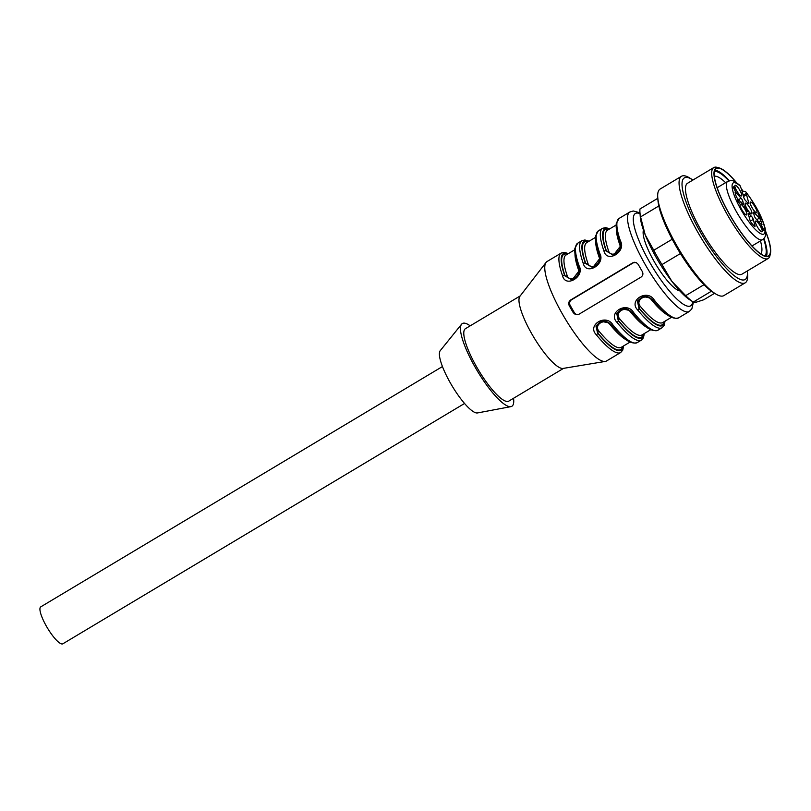 <?xml version="1.0" encoding="UTF-8"?>
<svg xmlns="http://www.w3.org/2000/svg" width="811" height="811" viewBox="0 0 811 811"><rect width="100%" height="100%" fill="white"/><g stroke="black" fill="none" stroke-linecap="round" stroke-linejoin="round"><path stroke-width="1.22" d="M725.612 182.678A45.315 10.786 59.1 0 0 714.44 176.261A45.315 10.786 59.1 0 0 714.349 176.281M760.759 253.863A45.315 10.786 59.1 0 0 760.454 240.918M657.812 198.3L639.98 208.964A57.936 13.797 59.1 0 0 639.94 212.35L640.234 216.537A53.8 12.814 59.1 0 0 645.181 234.764A53.8 12.814 59.1 0 0 671.843 281.305A53.8 12.814 59.1 0 0 690.242 300.141L693.385 302.118L696.558 302.087L703.816 299.746L714.633 293.278M470.187 325.84A48.214 11.476 59.1 0 0 461.581 324.207L440.231 350.676A36.414 8.668 59.1 0 0 450.602 383.37A36.414 8.668 59.1 0 0 477.486 412.941L510.9 406.635A48.214 11.476 59.1 0 0 513.535 398.282M642.302 271.503A57.936 13.797 -120.9 0 1 640.214 267.934A57.936 13.797 -120.9 0 1 638.196 264.345L636.219 262.541L632.813 262.805L570.721 299.948C568.734 301.418 568.227 303.304 569.21 305.615A57.936 13.797 59.1 0 0 571.228 309.204A57.936 13.797 59.1 0 0 573.316 312.772L575.415 314.546L578.922 314.262L641.014 277.119C642.971 275.659 643.397 273.783 642.302 271.503M579.125 265.917A1.652 1.044 160.6 0 0 578.375 267.224C576.783 262.754 574.239 254.816 574.867 248.328L577.736 243.178A57.936 13.797 59.1 0 0 579.125 265.917C585.086 276.439 565.581 288.31 562.57 275.821A57.936 13.797 -120.9 0 1 561.171 253.083L547.03 261.537A57.936 13.797 59.1 0 0 546.056 262.419A57.936 13.797 59.1 0 0 562.611 314.364A57.936 13.797 59.1 0 0 605.29 361.422A57.936 13.797 59.1 0 0 606.527 360.976L620.668 352.521A57.936 13.797 -120.9 0 1 596.349 334.791C586.617 325.089 606.081 313.239 612.903 324.887A57.936 13.797 59.1 0 0 637.223 342.617L641.359 340.133A57.936 13.797 -120.9 0 1 617.039 322.413C607.307 312.711 626.771 300.861 633.594 312.509A57.936 13.797 59.1 0 0 657.914 330.229L662.05 327.756A57.936 13.797 -120.9 0 1 637.74 310.025C628.008 300.323 647.472 288.473 654.295 300.121A57.936 13.797 59.1 0 0 678.614 317.851L689.299 311.454A57.936 13.797 -120.9 0 1 645.384 264.832A57.936 13.797 -120.9 0 1 629.812 212.016L633.239 210.982L639.97 212.786M599.826 253.539A1.652 1.044 160.6 0 0 599.065 254.836C597.474 250.366 594.939 242.438 595.558 235.94L598.427 230.79A57.936 13.797 59.1 0 0 599.826 253.539C605.776 264.062 586.272 275.922 583.271 263.443A57.936 13.797 -120.9 0 1 581.872 240.705L577.736 243.178M619.949 242.753A1.652 1.044 160.6 0 1 619.766 242.469C618.175 237.988 615.63 230.05 616.248 223.562L619.117 218.412A57.936 13.797 59.1 0 0 620.516 241.151C626.477 251.684 606.963 263.545 603.962 251.055A1.652 1.044 -19.4 0 1 606.152 251.004L613.451 255.201L620.283 246.351M622.666 346.5A55.452 13.209 -120.9 0 1 597.819 332.997L596.288 326.367L601.093 321.247M609.264 322.96L600.91 321.288L595.973 326.002L597.575 333.047A1.652 0.841 140.8 0 1 596.349 334.791M572.211 279.977L565.014 275.71A1.652 1.064 160.9 0 0 567.203 275.669C569.596 283.242 581.375 276.145 578.243 269.07A1.652 1.064 160.9 0 0 578.75 268.644M568.055 253.782A56.283 13.402 59.1 0 0 564.76 275.77L572.069 279.967L578.902 271.107M652.257 299.583A1.652 0.852 -39.4 0 0 651.466 299.877C646.458 292.883 634.699 299.969 640.426 306.487A1.652 0.852 -39.4 0 0 639.21 308.231L637.659 301.692L642.292 296.542M650.645 298.195L642.748 296.431L637.426 301.033L638.956 308.292A56.283 13.402 59.1 0 0 664.685 321.359M613.603 255.212L606.152 251.004A56.283 13.402 59.1 0 1 609.446 229.026M592.902 267.589L585.704 263.332A1.652 1.064 160.9 0 0 587.904 263.291C590.296 270.854 602.066 263.768 598.944 256.681A1.652 1.064 160.9 0 0 599.441 256.266M588.756 241.404A56.283 13.402 59.1 0 0 585.461 263.382L592.76 267.589L599.593 258.729M631.556 311.961A1.652 0.852 -39.4 0 0 630.765 312.265C625.757 305.26 613.998 312.347 619.736 318.865A1.652 0.852 -39.4 0 0 618.519 320.619L616.958 314.08L621.601 308.93M629.954 310.572L622.057 308.809L616.735 313.411L618.266 320.669A56.283 13.402 59.1 0 0 643.995 333.737M461.581 324.207A48.214 11.476 59.1 0 0 475.307 367.484A48.214 11.476 59.1 0 0 510.9 406.635M520.216 295.914L465.433 328.688A42.213 10.056 59.1 0 0 476.777 367.17A42.213 10.056 59.1 0 0 508.771 401.131L563.554 368.356M546.056 262.419L519.902 296.309A42.213 10.056 59.1 0 0 531.965 334.152A42.213 10.056 59.1 0 0 563.057 368.437L605.29 361.422M643.468 230.162A36.008 8.576 59.1 0 0 654.203 261.598A36.008 8.576 59.1 0 0 679.77 290.845M616.127 225.032L607.449 230.223A53.8 12.814 59.1 0 0 608.595 250.903C610.987 258.476 622.767 251.39 619.634 244.304A1.652 1.064 160.9 0 0 620.141 243.888M610.865 324.339A1.652 0.852 -39.4 0 0 610.075 324.643C605.067 317.648 593.307 324.735 599.035 331.243A53.8 12.814 59.1 0 0 621.297 347.311L629.975 342.12M578.182 314.607A4.136 4.004 77.7 0 1 574.289 312.559L570.194 305.402A4.136 4.004 77.7 0 1 571.593 299.756L633.675 262.612A4.136 4.004 77.7 0 1 634.405 262.267M567.426 254.167A55.452 13.209 -120.9 0 0 565.014 275.71L564.76 275.77A1.652 1.044 160.6 0 0 562.57 275.821M571.552 280.099L571.907 280.038C576.175 279.633 581.011 271.634 578.375 267.235A1.652 1.044 160.6 0 0 578.557 267.508M588.127 241.779A55.452 13.209 -120.9 0 0 585.704 263.332L585.461 263.382A1.652 1.044 160.6 0 0 583.271 263.443M592.243 267.711L592.608 267.66C596.866 267.245 601.701 259.256 599.076 254.857A1.652 1.044 160.6 0 0 599.258 255.13M620.516 241.151A1.652 1.044 160.6 0 0 619.766 242.459M608.595 250.903A1.652 1.064 -19.1 0 1 606.405 250.954A55.452 13.209 -120.9 0 1 608.818 229.401M611.362 324.795A1.652 0.841 -39.2 0 0 611.464 325.018C607.662 321.399 604.205 320.132 601.103 321.207L600.9 321.257M611.474 325.029A1.652 0.841 -39.2 0 0 612.903 324.887M623.294 346.125A56.283 13.402 59.1 0 1 597.575 333.047L597.819 332.997A1.652 0.852 140.6 0 1 599.035 331.243M617.039 322.413A1.652 0.841 -39.2 0 0 618.266 320.669L618.519 320.619A55.452 13.209 -120.9 0 0 643.366 334.112M632.063 312.417A1.652 0.841 -39.2 0 0 632.154 312.64A1.652 0.841 -39.2 0 0 633.594 312.509M637.74 310.025A1.652 0.841 -39.2 0 0 638.956 308.292L639.21 308.231A55.452 13.209 -120.9 0 0 664.057 321.734M652.754 300.04A1.652 0.841 -39.2 0 0 652.855 300.252A1.652 0.841 -39.2 0 0 654.295 300.121M464.551 403.472L62.863 643.792A21.522 5.119 -120.9 0 1 51.498 634.172A21.522 5.119 -120.9 0 1 40.55 612.974A21.522 5.119 -120.9 0 1 40.763 606.861L442.451 366.542M770.45 253.367L769.974 255.516A52.968 12.611 -120.9 0 1 768.149 258.496A52.968 12.611 -120.9 0 1 728.004 215.868A52.968 12.611 -120.9 0 1 713.761 167.583A52.968 12.611 -120.9 0 1 714.714 167.208A52.968 12.611 -120.9 0 1 717.248 167.38L719.367 167.978A51.316 12.216 59.1 0 0 729.788 214.956A51.316 12.216 59.1 0 0 767.764 256.611A51.316 12.216 59.1 0 0 770.45 253.367A51.316 12.216 59.1 0 0 765.604 231.247M713.761 167.583L687.546 183.266A52.968 12.611 59.1 0 0 703.918 235.2A52.968 12.611 59.1 0 0 741.943 274.179L768.149 258.496M692.959 180.032A59.203 14.101 59.1 0 0 692.361 179.647A59.203 14.101 59.1 0 0 685.407 177.497A59.203 14.101 59.1 0 0 708.267 244.912A59.203 14.101 59.1 0 0 747.407 271.644A59.203 14.101 59.1 0 0 747.347 270.945M692.361 179.647L689.897 178.096A62.072 14.78 59.1 0 0 682.609 175.845A62.072 14.78 59.1 0 0 681.493 176.271A62.072 14.78 59.1 0 0 700.684 237.136A62.072 14.78 59.1 0 0 745.238 282.816A62.072 14.78 59.1 0 0 747.6 274.554L747.407 271.644M681.493 176.271L660.113 189.064A62.072 14.78 59.1 0 0 657.741 197.337A62.072 14.78 59.1 0 0 679.294 249.93A62.072 14.78 59.1 0 0 715.444 293.785A62.072 14.78 59.1 0 0 723.848 295.61L745.238 282.816M657.741 197.337L657.944 200.236A59.203 14.101 59.1 0 0 678.503 250.406A59.203 14.101 59.1 0 0 712.981 292.234L715.444 293.785M639.94 212.35A57.936 13.797 59.1 0 0 640.578 216.892L645.181 234.764L653.767 250.264L672.207 239.235M653.767 250.264A57.936 13.797 59.1 0 0 661.969 264.579L671.843 281.305L685.69 295.66L704.009 284.691M680.419 253.549L661.969 264.579M685.69 295.66A57.936 13.797 59.1 0 0 693.293 302.047L711.44 291.2M658.826 205.974L640.578 216.892M743.342 191.477A51.316 12.216 59.1 0 0 741.254 188.639M736.57 182.708A51.316 12.216 59.1 0 0 719.367 167.978M736.226 182.485A50.9 12.124 59.1 0 0 717.117 168.171A50.9 12.124 59.1 0 0 716.204 168.536A50.9 12.124 59.1 0 0 731.938 218.433A50.9 12.124 59.1 0 0 768.473 255.891A50.9 12.124 59.1 0 0 765.645 231.652M743.231 191.508A50.9 12.124 59.1 0 0 741.477 189.115M766.385 256.317A50.9 12.124 59.1 0 0 763.962 238.464M729.434 180.741A50.9 12.124 59.1 0 0 714.846 170.168M765.037 256.063A49.451 11.78 59.1 0 0 763.607 238.839M728.937 180.873A49.451 11.78 59.1 0 0 714.43 171.476M737.787 199.922L737.229 200.672L738.314 201.868L737.787 199.922L736.885 200.469M759.654 217.105L761.042 219.568L758.751 217.054L759.725 216.365L758.082 213.516L759.654 217.105M758.701 216.74L759.725 216.365L758.305 217.226M739.338 203.328L736.946 200.702L737.98 199.547L739.338 203.328M736.814 200.216L737.98 199.547M744.974 207.951L746.657 209.481L747.225 211.549M744.751 207.048L745.208 207.809M746.11 207.991L745.076 206.856M745.258 209.208L745.867 209.948C747.205 211.134 747.063 210.586 745.461 208.305L744.599 205.974L746.323 207.869M745.704 210.039L746.505 211.093M747.205 211.559L745.471 209.086M740.413 204.23A6.204 1.48 59.1 0 0 740.25 204.311A6.204 1.48 59.1 0 0 742.217 210.363A6.204 1.48 59.1 0 0 746.617 214.956A6.204 1.48 59.1 0 0 744.944 209.177A6.204 1.48 59.1 0 0 740.413 204.23M757.281 226.735A6.204 1.48 59.1 0 0 761.924 231.753A6.204 1.48 59.1 0 0 760.069 225.64A6.204 1.48 59.1 0 0 755.558 221.109A6.204 1.48 59.1 0 0 757.281 226.735M756.683 212.766A6.204 1.48 59.1 0 0 756.734 212.746A6.204 1.48 59.1 0 0 754.879 206.633A6.204 1.48 59.1 0 0 750.368 202.101A6.204 1.48 59.1 0 0 752.284 208.052A6.204 1.48 59.1 0 0 756.683 212.766M739.814 190.261A6.204 1.48 59.1 0 0 735.06 185.303A6.204 1.48 59.1 0 0 737.027 191.355A6.204 1.48 59.1 0 0 741.426 195.948A6.204 1.48 59.1 0 0 739.814 190.261M741.122 202.517L742.896 201.463A10.35 2.463 59.1 0 0 743.545 203.845L742.754 204.311A2.484 0.588 59.1 0 0 743.616 204.859A2.484 0.588 59.1 0 0 743.545 203.845M742.896 201.463A2.484 0.588 59.1 0 0 741.092 198.158L736.064 192.643A2.484 0.588 59.1 0 0 735.232 192.126A2.484 0.588 59.1 0 0 735.172 192.683A24.827 5.91 59.1 0 0 736.074 195.968A2.484 0.588 59.1 0 0 737.757 198.827L742.785 204.342M748.472 214.611L749.394 214.063A10.35 2.463 59.1 0 0 751.31 216.162L749.232 217.409M749.394 214.063A2.484 0.588 59.1 0 0 748.32 213.263A2.484 0.588 59.1 0 0 748.3 213.972L750.003 220.207A2.484 0.588 59.1 0 0 751.604 223.096A24.827 5.91 59.1 0 0 754.25 225.995A2.484 0.588 59.1 0 0 754.96 226.381A2.484 0.588 59.1 0 0 754.98 225.671L753.277 219.426A2.484 0.588 59.1 0 0 751.31 216.162M759.066 222.204L761.022 221.028A24.827 5.91 59.1 0 1 761.924 224.312A2.484 0.588 59.1 0 1 761.864 224.87A2.484 0.588 59.1 0 1 761.022 224.353L755.994 218.838A2.484 0.588 59.1 0 1 754.2 215.533A10.35 2.463 59.1 0 0 753.551 213.151A2.484 0.588 59.1 0 1 753.48 212.137A2.484 0.588 59.1 0 1 754.311 212.654L759.339 218.169L756.785 219.69M761.022 221.028A2.484 0.588 59.1 0 0 759.339 218.169M739.936 185.435L740.595 186.875A5.586 1.328 -120.9 0 0 741.548 189.257L743.819 197.57A2.484 0.588 59.1 0 0 745.775 200.834A10.35 2.463 59.1 0 1 747.701 202.932A2.484 0.588 59.1 0 0 748.776 203.733A2.484 0.588 59.1 0 0 748.796 203.024L746.525 194.711L743.525 196.505M733.732 186.814L733.235 187.108L734.087 186.986L735.273 191.305L733.245 187.169L733.813 186.682M733.509 187.331L734.087 186.986M762.867 228.428L763.861 230.719L761.691 227.769L763.161 230.233M763.171 228.428L761.235 225.326M762.37 229.178L762.522 229.087C763.85 230.405 763.78 229.969 762.289 227.79L761.174 225.752M742.085 192.025C744.234 190.93 745.633 191.153 746.282 192.694L746.444 193.292A5.586 1.328 -120.9 0 1 746.525 194.711M750.063 208.163A6.204 1.48 -120.9 0 1 751.726 213.83A6.204 1.48 -120.9 0 1 747.276 209.258A6.204 1.48 -120.9 0 1 745.35 203.176A6.204 1.48 -120.9 0 1 750.063 208.163M745.948 192.025L746.282 192.694A29.794 7.096 59.1 0 1 764.459 233.456A29.794 7.096 59.1 0 1 738.486 204.97A29.794 7.096 59.1 0 1 740.433 186.277M603.962 251.055A57.936 13.797 -120.9 0 1 602.563 228.317L598.427 230.79M640.031 213.688A53.8 12.814 59.1 0 0 652.014 266.251A53.8 12.814 59.1 0 0 692.665 301.662M619.736 318.865A53.8 12.814 59.1 0 0 641.998 334.933L650.675 329.742M646.884 327.421A53.8 12.814 -120.9 0 1 630.765 312.265M598.944 256.681A53.8 12.814 -120.9 0 1 595.679 241.84M595.436 237.41L586.758 242.601A53.8 12.814 59.1 0 0 587.904 263.291M619.634 244.304A53.8 12.814 -120.9 0 1 616.38 229.462M640.426 306.487A53.8 12.814 59.1 0 0 662.688 322.555L671.366 317.365M667.575 315.043A53.8 12.814 -120.9 0 1 651.466 299.877M578.243 269.07A53.8 12.814 -120.9 0 1 574.989 254.218M574.735 249.788L566.058 254.978A53.8 12.814 59.1 0 0 567.203 275.669M626.193 339.809A53.8 12.814 -120.9 0 1 610.075 324.643M633.675 262.612L632.813 262.805M571.593 299.756L570.721 299.948M570.194 305.402L569.21 305.615M574.289 312.559L573.316 312.772M758.731 216.963L759.623 216.425M741.092 198.158L738.537 199.688M735.273 193.13L736.064 192.643M754.98 225.671L754.321 226.066M750.378 221.17L753.277 219.426M761.924 224.312L761.347 224.657M753.541 213.111L754.311 212.654M748.796 203.024L748.137 203.419M746.444 193.292L743.18 195.238M739.865 185.374C733.185 180.032 732.485 179.93 727.68 181.441A33.93 8.08 59.1 0 0 738.162 214.712A33.93 8.08 59.1 0 0 762.522 239.681C765.746 237.522 766.608 233.69 765.087 228.175C762.228 217.236 755.862 205.203 745.998 192.085M619.117 218.412L629.812 212.016M689.299 311.454L691.834 308.92L693.425 302.138M568.42 253.569L564.203 252.363L561.171 253.083M589.11 241.191L584.893 239.985L581.872 240.705M619.766 242.469C622.402 246.868 617.566 254.867 613.298 255.272L612.944 255.333M609.811 228.803L605.594 227.597L602.563 228.317M637.223 342.617C630.836 344.655 622.25 338.795 611.464 325.018M620.668 352.521L622.747 350.159L623.659 345.902M644.35 333.524L643.427 337.802L641.359 340.133M657.914 330.229C651.537 332.277 642.951 326.417 632.154 312.64C628.353 309.021 624.906 307.744 621.794 308.829M665.05 321.146L664.118 325.424L662.05 327.756M678.614 317.851C672.228 319.899 663.641 314.029 652.855 300.252C649.053 296.633 645.597 295.366 642.494 296.441M752.01 245.976L762.522 239.681M717.167 187.726L727.68 181.441"/></g></svg>
